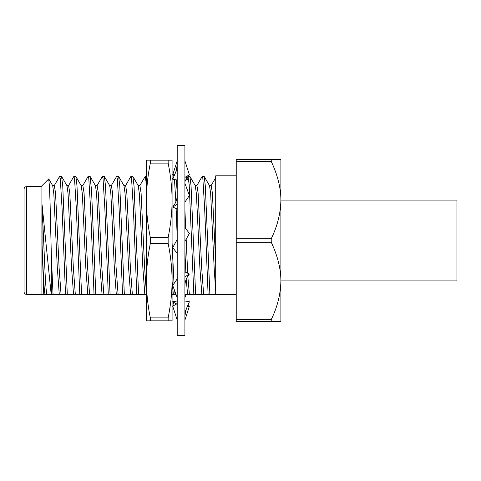<?xml version="1.0" encoding="UTF-8"?>
<svg xmlns="http://www.w3.org/2000/svg" width="481" height="481" viewBox="0 0 481 481"><rect width="100%" height="100%" fill="white"/><g stroke="black" fill="none" stroke-linecap="round" stroke-linejoin="round"><path stroke-width="0.72" d="M146.41 320.827L150.337 320.827L150.337 317.893C147.775 305.429 146.471 293.019 146.41 280.663C146.464 268.338 147.769 255.928 150.337 243.434L150.337 237.566C147.775 225.072 146.464 212.662 146.41 200.336C146.464 188.005 147.775 175.595 150.337 163.107L150.337 160.173L146.41 160.173L146.41 320.827M150.337 160.173L172.078 160.173L172.078 200.336C172.078 188.708 170.767 176.299 168.152 163.107L150.337 163.107M168.152 160.173L168.152 163.107M150.337 237.566L168.152 237.566C170.767 224.374 172.078 211.965 172.078 200.336L172.078 280.663C172.03 268.434 170.725 256.024 168.152 243.434L150.337 243.434M168.152 237.566L168.152 243.434M150.337 317.893L168.152 317.893C170.767 304.701 172.078 292.292 172.078 280.663L172.078 320.827L150.337 320.827M168.152 317.893L168.152 320.827M172.078 302.615L172.078 280.663M172.078 200.336L172.078 188.432M177.206 239.502L172.715 247.613L177.206 253.331M184.908 241.498L189.4 233.387L184.908 227.669M177.206 278.914L172.715 285.474L177.206 297.643M184.908 286.255C184.908 282.431 185.828 279.178 187.656 276.515L189.4 273.966L184.908 271.951M184.908 276.882L189.4 273.966M177.206 303.655L172.715 306.163L177.206 320.13M184.908 312.199L189.4 301.761L184.908 300.992M176.659 303.962L172.715 301.761L177.206 300.992M187.873 305.309L189.4 306.163L187.356 306.511M184.908 320.13L189.4 306.163M172.715 301.761L174.242 305.309M184.908 297.643L186.105 294.396M174.242 175.691L172.715 174.837L174.759 174.489M187.307 179.593L184.908 180.008M185.462 177.038L187.494 178.174M187.873 175.691L188.155 176.341M172.715 174.837L177.206 160.87M177.206 169.595L177.206 168.801L172.715 179.239L177.206 180.008M184.908 177.345L189.4 174.837L184.908 160.87M177.206 194.745C177.206 198.569 176.286 201.822 174.459 204.485L172.715 207.034L177.206 209.049M184.908 202.086L189.4 195.526L184.908 183.357M172.715 207.034L177.206 204.347M177.206 335.455L177.206 145.545L184.908 145.545L184.908 335.455L177.206 335.455M236.237 242.238L236.237 238.762L271.23 238.762C277.441 226.094 280.657 213.203 280.892 200.084L456.95 200.084L456.95 280.916L280.892 280.916C280.892 268.879 277.669 255.988 271.23 242.238L236.237 242.238L236.237 319.594L271.23 319.594L271.23 321.332L236.237 321.332L236.237 319.594M280.892 278.938L280.892 200.084C280.892 188.047 277.669 175.156 271.23 161.406L236.237 161.406L236.237 159.668L280.892 159.668L280.892 202.062M236.237 301.852L236.237 301.22M41.673 294.396L146.609 294.396M67.809 294.396L68.134 294.396M196.789 185.726L202.158 176.443L202.838 178.451L204.653 208.417L208.099 294.396L236.237 294.396M208.099 294.396L184.908 294.396M176.01 294.396L172.078 294.396M236.237 161.406L236.237 238.762M271.23 319.594C277.441 306.932 280.657 294.035 280.892 280.916L280.892 321.332L271.23 321.332M271.23 238.762L271.23 242.238M271.23 159.668L271.23 161.406M215.704 294.396L215.704 175.824L236.237 175.824M24.05 189.171C24.2 187.614 25.06 186.754 26.617 186.604L26.617 294.396C25.072 294.258 24.218 293.404 24.05 291.829L24.05 189.171M51.19 294.396L42.063 204.69L44.841 267.953C45.454 281.914 46.11 290.728 46.807 294.396M42.063 204.69L42.063 244.907C43.062 268.891 43.939 289.724 45.022 294.396M42.063 244.907L43.765 294.396M26.617 186.604L41.059 186.604L41.059 294.396L26.617 294.396M51.323 294.396L51.323 255.086L53.042 294.396M48.701 178.962L49.447 185.961L50.084 203.349L51.323 255.086M209.403 185.6L211.189 185.6L212.374 192.953L215.704 262.536M195.148 185.6L196.927 185.6L198.118 192.953L201.683 267.953L203.643 294.396M184.908 209.95L185.726 228.709M186.177 239.201L187.668 273.19M187.824 276.268L189.388 294.396M184.908 181.614L188.017 176.341L189.207 184.932L193.837 294.396M172.078 242.767L174.008 283.586M174.591 290.56L175.126 294.396M172.078 179.148L173.9 176.485M174.459 179.533L175.878 201.888M176.142 208.568L177.206 237.38M138.113 185.6L139.899 185.6L141.083 192.953L144.649 267.953L146.41 293.266M139.755 185.726L145.244 176.341L146.41 184.662M123.857 185.6L125.637 185.6L126.828 192.953L130.393 267.953L132.353 294.396M125.499 185.726L130.868 176.443L131.547 178.451L133.363 208.417L136.808 294.396M109.596 185.6L111.382 185.6L112.566 192.953L116.131 267.953L118.098 294.396M111.237 185.726L116.606 176.443L117.292 178.451L119.102 208.417L122.547 294.396M95.34 185.6L97.12 185.6L98.31 192.953L101.876 267.953L103.836 294.396M96.982 185.726L102.351 176.443L103.03 178.451L104.846 208.417L108.291 294.396M81.085 185.6L82.864 185.6L84.055 192.953L87.614 267.953L89.58 294.396M82.726 185.726L88.089 176.443L88.775 178.451L90.59 208.417L94.035 294.396M66.823 185.6L68.609 185.6L69.793 192.953L73.359 267.953L75.319 294.396M68.464 185.726L73.833 176.443L74.513 178.451L76.329 208.417L79.774 294.396M52.567 185.6L54.347 185.6L55.537 192.953L59.103 267.953L61.063 294.396M54.209 185.726L59.578 176.443L60.257 178.451L62.073 208.417L65.518 294.396M202.273 176.341L204.178 176.443L205.315 185.937L209.878 294.396M204.178 176.443L209.548 185.726L210.678 193.963L214.159 267.953L215.704 291.654M188.017 176.341L189.917 176.443L191.059 185.937L195.623 294.396M189.917 176.443L195.286 185.726L196.416 193.963L199.898 267.953L201.864 294.396M176.274 179.846L177.206 192.532M184.908 251.004L185.84 272.372M186.207 279.19L187.602 294.396M172.078 281.271L173.346 294.396M130.982 176.341L132.888 176.443L134.031 185.937L138.588 294.396M132.888 176.443L138.257 185.726L139.388 193.963L142.869 267.953L144.829 294.396M116.727 176.341L118.627 176.443L119.769 185.937L124.332 294.396M118.627 176.443L123.996 185.726L125.126 193.963L128.607 267.953L130.573 294.396M102.471 176.341L104.371 176.443L105.513 185.937L110.071 294.396M104.371 176.443L109.74 185.726L110.87 193.963L114.352 267.953L116.312 294.396M88.209 176.341L90.115 176.443L91.576 191.029L95.815 294.396M90.115 176.443L95.478 185.726L96.615 193.963L100.09 267.953L102.056 294.396M73.954 176.341L75.854 176.443L76.996 185.937L81.56 294.396M75.854 176.443L81.223 185.726L82.353 193.963L85.834 267.953L87.795 294.396M59.692 176.341L61.598 176.443L62.74 185.937L67.298 294.396M61.598 176.443L66.967 185.726L68.098 193.963L71.579 267.953L73.539 294.396M48.797 178.968L52.706 185.726L53.842 193.963L57.317 267.953L59.283 294.396M186.303 308.952L184.908 315.783M175.812 172.048L177.206 165.217M41.059 186.604L48.725 178.938M211.045 185.726L215.704 177.669M146.41 176.341L145.244 176.341"/></g></svg>
